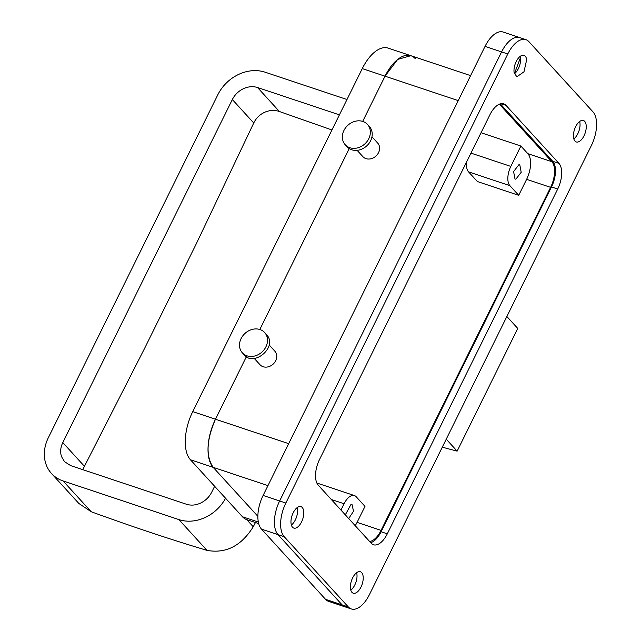 <?xml version="1.0" encoding="UTF-8"?>
<svg xmlns="http://www.w3.org/2000/svg" width="641" height="641" viewBox="0 0 641 641"><rect width="100%" height="100%" fill="white"/><g stroke="black" fill="none" stroke-linecap="round" stroke-linejoin="round"><path stroke-width="0.96" d="M499.323 104.187A20.095 9.984 -71.5 0 1 499.836 104.691L551.837 161.676A20.095 9.984 -71.5 0 1 550.603 187.34L526.622 179.336L518.713 195.321L477.361 181.523L468.539 171.86A15.072 7.492 -71.5 0 1 466.672 161.788M351.324 608.95A26.377 13.108 -71.5 0 0 369.424 594.616L591.363 145.555A26.377 13.108 -71.5 0 0 592.981 111.871L528.905 41.657A26.377 13.108 -71.5 0 0 525.884 39.638A26.377 13.108 -71.5 0 0 507.784 53.972L501.583 51.905A26.377 13.108 -71.5 0 1 519.683 37.571A26.377 13.108 -71.5 0 0 501.583 51.905L279.644 500.966L501.583 51.905L485.045 46.384L263.098 495.445A26.377 13.108 108.5 0 0 261.488 529.129L325.564 599.343A26.377 13.108 108.5 0 0 328.585 601.362L345.122 606.883A26.377 13.108 -71.5 0 1 342.102 604.864L278.026 534.65A26.377 13.108 -71.5 0 1 279.644 500.966A26.377 13.108 -71.5 0 0 278.026 534.65L342.102 604.864A26.377 13.108 -71.5 0 0 345.122 606.883L351.324 608.95A26.377 13.108 -71.5 0 1 348.303 606.931L284.227 536.717A26.377 13.108 -71.5 0 1 285.846 503.033L263.098 495.445M331.301 499.483L344.089 503.754A15.072 7.492 -71.5 0 1 354.433 495.565A15.072 7.492 -71.5 0 1 356.156 496.711L364.985 506.382L357.077 522.375L381.066 530.379L550.603 187.34M381.066 530.379A20.095 9.984 -71.5 0 1 369.649 541.509M520.212 56.352A11.306 5.617 -71.5 0 1 514.386 73.795L520.476 57.586A11.306 5.617 -71.5 0 0 520.212 56.352M297.184 507.608A11.306 5.617 -71.5 0 1 291.367 525.043A11.306 5.617 -71.5 0 0 297.456 508.834A11.306 5.617 -71.5 0 0 297.184 507.608M579.64 121.478A11.306 5.617 -71.5 0 1 573.823 138.913A11.306 5.617 -71.5 0 0 579.913 122.703A11.306 5.617 -71.5 0 0 579.64 121.478M356.62 572.725A11.306 5.617 -71.5 0 1 350.803 590.169A11.306 5.617 -71.5 0 0 356.885 573.959A11.306 5.617 -71.5 0 0 356.62 572.725M258.7 523.609L246.745 519.619A37.683 18.725 -71.5 0 1 242.434 516.734L190.425 459.749L213.173 467.337L257.874 516.326L213.173 467.337A37.683 18.725 -71.5 0 1 215.48 419.222C206.442 440.079 205.673 456.12 213.173 467.337L267.962 485.622M190.425 459.749A37.683 18.725 -71.5 0 1 192.733 411.626L362.277 68.587L385.025 76.183L362.678 121.397L385.025 76.183A37.683 18.725 -71.5 0 1 410.881 55.703L397.692 59.405L385.025 76.183L458.243 100.613M349.233 148.592L259.821 329.498L349.233 148.592M192.733 411.626L215.48 419.222L246.384 356.692L215.48 419.222L288.698 443.652M526.622 179.336A20.095 9.984 -71.5 0 0 527.847 153.672L520.885 146.036L481.03 132.735M525.884 39.638L503.145 32.05A26.377 13.108 108.5 0 0 485.045 46.384M357.077 522.375A20.095 9.984 -71.5 0 1 355.21 525.684M357.125 150.339L362.862 156.628A10.048 8.405 -42.4 0 0 370.45 158.872A10.048 8.405 -42.4 0 0 378.687 152.342A10.048 8.405 -42.4 0 0 377.709 143.087L371.964 136.797M254.277 358.439L260.014 364.729A10.048 8.405 -42.4 0 0 272.858 364.376A10.048 8.405 -42.4 0 0 275.197 351.597A10.048 8.405 -42.4 0 0 274.861 351.188L269.116 344.898M468.539 171.86L509.891 185.658A15.072 7.492 -71.5 0 1 510.821 166.412L520.885 146.036M509.891 185.658L518.713 195.321M515.877 179.16L521.197 172.285L519.779 164.777L518.906 164.697L513.593 171.572L515.011 179.079L515.877 179.16M446.24 439.189L457.137 451.128A753.584 174.761 26.3 0 1 442.298 447.17M457.137 451.128L517.768 328.456L506.871 316.518M344.089 503.754L340.964 510.076M348.688 518.537L353.528 511.278L351.973 504.315L351.1 504.235L345.315 514.843M345.227 144.754L347.077 146.789A15.072 12.604 -42.4 0 0 358.463 150.146A15.072 12.604 -42.4 0 0 370.819 140.347A15.072 12.604 -42.4 0 0 369.344 126.469L367.485 124.434A15.072 12.604 -42.4 0 0 356.108 121.077A15.072 12.604 -42.4 0 0 343.752 130.876A15.072 12.604 -42.4 0 0 345.227 144.754A15.072 12.604 -42.4 0 0 356.604 148.111A15.072 12.604 -42.4 0 0 368.96 138.312A15.072 12.604 -42.4 0 0 367.485 124.434M264.637 332.535A15.072 12.604 137.6 0 1 265.158 333.144A15.072 12.604 137.6 0 1 261.648 352.326A15.072 12.604 137.6 0 1 242.37 352.854A15.072 12.604 137.6 0 1 241.857 352.246A15.072 12.604 137.6 0 1 245.367 333.072A15.072 12.604 137.6 0 1 264.637 332.535L267.009 335.179C277.761 347.406 253.019 367.686 243.716 354.281M246.697 519.603L253.243 526.774L255.463 522.527M78.867 503.473L91.198 511.742A747.51 173.35 -153.7 0 0 150.323 532.407A747.51 173.35 -153.7 0 0 206.987 550.379C225.856 553.808 241.272 545.94 253.243 526.774M346.989 99.515L265.118 72.201A37.683 31.505 137.6 0 0 217.86 94.708L48.323 437.747A37.683 31.505 137.6 0 0 51.504 473.499L79.051 503.682M225.552 498.241A37.683 31.505 137.6 0 1 178.887 519.595L63.098 480.95A37.683 31.505 137.6 0 1 51.504 473.499M214.631 486.271L211.674 492.256C209.23 497.039 205.569 500.629 200.705 503.025C195.785 505.292 191.042 505.701 186.467 504.259L70.678 465.622L64.493 461.64L61.52 456.584C60.062 452.081 60.486 447.41 62.794 442.578L232.338 99.539C234.782 94.748 238.436 91.158 243.308 88.762C248.219 86.495 252.963 86.086 257.538 87.529L339.41 114.851M232.338 99.539L253.748 123L196.218 243.933L144.642 348.287L82.745 469.645M253.748 123C256.112 118.112 259.773 114.531 264.741 112.247C269.765 110.1 274.66 109.851 279.428 111.518L331.934 129.979M470.59 75.622L410.881 55.703A37.683 18.725 -71.5 0 1 415.192 58.587M362.277 68.587A37.683 18.725 -71.5 0 1 388.134 48.107L410.881 55.703M514.122 72.561A11.306 5.617 -71.5 0 1 516.806 60.43A11.306 5.617 -71.5 0 1 523.977 55.382A11.306 5.617 -71.5 0 1 526.678 59.653L523.993 71.784L516.822 76.824L514.122 72.561M500.292 103.842L552.734 161.308A20.095 9.984 -71.5 0 1 551.5 186.972L381.099 531.758A20.095 9.984 -71.5 0 1 370.722 542.679M507.784 53.972L285.846 503.033M350.531 588.935A11.306 5.617 -71.5 0 1 353.215 576.804A11.306 5.617 -71.5 0 1 360.386 571.756A11.306 5.617 -71.5 0 1 363.086 576.027A11.306 5.617 -71.5 0 1 360.402 588.158A11.306 5.617 -71.5 0 1 353.231 593.205A11.306 5.617 -71.5 0 1 350.531 588.935M586.114 124.779A11.306 5.617 -71.5 0 1 583.43 136.91A11.306 5.617 -71.5 0 1 576.259 141.949A11.306 5.617 -71.5 0 1 573.559 137.687A11.306 5.617 -71.5 0 1 576.243 125.556A11.306 5.617 -71.5 0 1 583.414 120.508A11.306 5.617 -71.5 0 1 586.114 124.779M303.658 510.901A11.306 5.617 -71.5 0 1 300.974 523.04A11.306 5.617 -71.5 0 1 293.802 528.08A11.306 5.617 -71.5 0 1 291.102 523.817A11.306 5.617 -71.5 0 1 293.786 511.678A11.306 5.617 -71.5 0 1 300.958 506.638A11.306 5.617 -71.5 0 1 303.658 510.901M500.942 103.682L506.005 105.372A20.095 9.984 -71.5 0 0 503.706 103.834A20.095 9.984 -71.5 0 0 489.916 114.755L319.506 459.549A20.095 9.984 -71.5 0 0 318.273 485.213L371.211 543.215A20.095 9.984 -71.5 0 0 373.511 544.754A20.095 9.984 -71.5 0 0 387.3 533.833L557.702 189.039L551.5 186.972M506.005 105.372L558.936 163.375A20.095 9.984 -71.5 0 1 557.702 189.039M499.836 104.691L498.906 104.379M527.847 153.672L551.837 161.676M261.488 529.129L284.227 536.717M325.564 599.343L348.303 606.931M470.959 153.111L510.821 166.412M178.887 519.595L206.987 550.379M63.098 480.95L91.198 511.742M62.794 442.578L84.203 466.039M257.538 87.529L279.428 111.518M258.347 522.046L242.434 516.734M558.936 163.375L552.734 161.308M387.3 533.833L381.099 531.758M316.87 483.026L354.433 495.565M242.37 352.854L244.229 354.89"/></g></svg>
